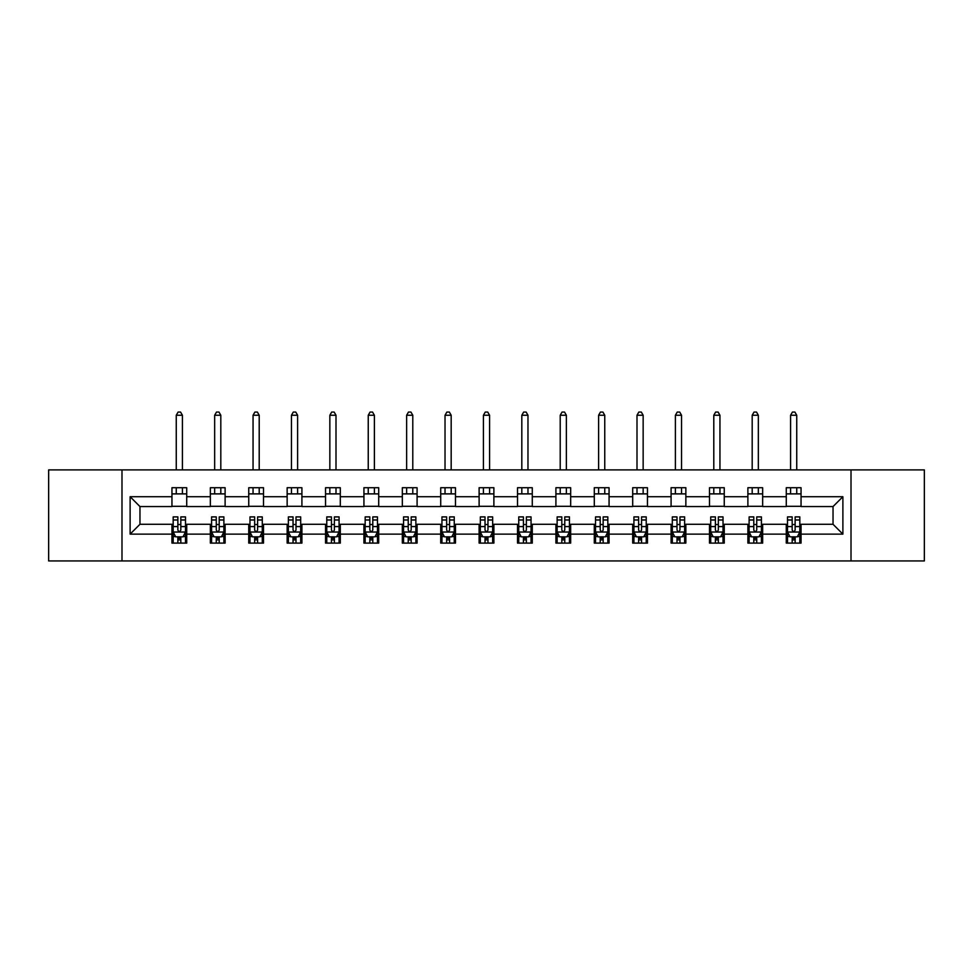 <?xml version="1.0" encoding="UTF-8"?>
<svg xmlns="http://www.w3.org/2000/svg" width="973" height="973" viewBox="0 0 973 973"><rect width="100%" height="100%" fill="white"/><g stroke="black" fill="none" stroke-linecap="round" stroke-linejoin="round"><path stroke-width="1.46" d="M851.01 560.947L924.35 560.947L924.35 469.886L851.01 469.886L851.01 560.947L121.99 560.947L121.99 469.886L48.65 469.886L48.65 560.947L121.99 560.947M851.01 469.886L121.99 469.886M801.047 496.716L801.047 487.728L786.281 487.728L786.281 496.716L762.65 496.716L762.65 487.728L747.884 487.728L747.884 496.716L724.253 496.716L724.253 487.728L709.487 487.728L709.487 496.716L685.856 496.716L685.856 487.728L671.09 487.728L671.09 496.716L647.459 496.716L647.459 487.728L632.693 487.728L632.693 496.716L609.074 496.716L609.074 487.728L594.296 487.728L594.296 496.716L570.677 496.716L570.677 487.728L555.911 487.728L555.911 496.716L532.28 496.716L532.28 487.728L517.514 487.728L517.514 496.716L493.883 496.716L493.883 487.728L479.117 487.728L479.117 496.716L455.486 496.716L455.486 487.728L440.72 487.728L440.72 496.716L417.089 496.716L417.089 487.728L402.323 487.728L402.323 496.716L378.704 496.716L378.704 487.728L363.926 487.728L363.926 496.716L340.307 496.716L340.307 487.728L325.541 487.728L325.541 496.716L301.91 496.716L301.91 487.728L287.144 487.728L287.144 496.716L263.513 496.716L263.513 487.728L248.747 487.728L248.747 496.716L225.116 496.716L225.116 487.728L210.35 487.728L210.35 496.716L186.719 496.716L186.719 487.728L171.953 487.728L171.953 496.716L130.114 496.716L130.114 534.128L139.966 524.277L171.953 524.277L171.953 543.104L186.719 543.104L186.719 524.277L210.35 524.277L210.35 543.104L225.116 543.104L225.116 524.277L248.747 524.277L248.747 543.104L263.513 543.104L263.513 524.277L287.144 524.277L287.144 543.104L301.91 543.104L301.91 524.277L325.541 524.277L325.541 543.104L340.307 543.104L340.307 524.277L363.926 524.277L363.926 543.104L378.704 543.104L378.704 524.277L402.323 524.277L402.323 543.104L417.089 543.104L417.089 524.277L440.72 524.277L440.72 543.104L455.486 543.104L455.486 524.277L479.117 524.277L479.117 543.104L493.883 543.104L493.883 524.277L517.514 524.277L517.514 543.104L532.28 543.104L532.28 524.277L555.911 524.277L555.911 543.104L570.677 543.104L570.677 524.277L594.296 524.277L594.296 543.104L609.074 543.104L609.074 524.277L632.693 524.277L632.693 543.104L647.459 543.104L647.459 524.277L671.09 524.277L671.09 543.104L685.856 543.104L685.856 524.277L709.487 524.277L709.487 543.104L724.253 543.104L724.253 524.277L747.884 524.277L747.884 543.104L762.65 543.104L762.65 524.277L786.281 524.277L786.281 543.104L801.047 543.104L801.047 524.277L833.034 524.277L833.034 506.556L801.047 506.556L801.047 496.716L842.886 496.716L842.886 534.128L801.047 534.128M786.281 534.128L762.65 534.128M747.884 534.128L724.253 534.128M709.487 534.128L685.856 534.128M671.09 534.128L647.459 534.128M632.693 534.128L609.074 534.128M594.296 534.128L570.677 534.128M555.911 534.128L532.28 534.128M517.514 534.128L493.883 534.128M479.117 534.128L455.486 534.128M440.72 534.128L417.089 534.128M402.323 534.128L378.704 534.128M363.926 534.128L340.307 534.128M325.541 534.128L301.91 534.128M287.144 534.128L263.513 534.128M248.747 534.128L225.116 534.128M210.35 534.128L186.719 534.128M171.953 534.128L130.114 534.128M786.281 496.716L786.281 506.556L762.65 506.556L762.65 496.716M747.884 496.716L747.884 506.556L724.253 506.556L724.253 496.716M709.487 496.716L709.487 506.556L685.856 506.556L685.856 496.716M671.09 496.716L671.09 506.556L647.459 506.556L647.459 496.716M632.693 496.716L632.693 506.556L609.074 506.556L609.074 496.716M594.296 496.716L594.296 506.556L570.677 506.556L570.677 496.716M555.911 496.716L555.911 506.556L532.28 506.556L532.28 496.716M517.514 496.716L517.514 506.556L493.883 506.556L493.883 496.716M479.117 496.716L479.117 506.556L455.486 506.556L455.486 496.716M440.72 496.716L440.72 506.556L417.089 506.556L417.089 496.716M402.323 496.716L402.323 506.556L378.704 506.556L378.704 496.716M363.926 496.716L363.926 506.556L340.307 506.556L340.307 496.716M325.541 496.716L325.541 506.556L301.91 506.556L301.91 496.716M287.144 496.716L287.144 506.556L263.513 506.556L263.513 496.716M248.747 496.716L248.747 506.556L225.116 506.556L225.116 496.716M210.35 496.716L210.35 506.556L186.719 506.556L186.719 496.716M171.953 496.716L171.953 506.556L139.966 506.556L130.114 496.716M139.966 506.556L139.966 524.277M842.886 534.128L833.034 524.277M833.034 506.556L842.886 496.716M171.953 493.883L186.719 493.883M171.953 506.313L186.719 506.313M171.953 524.52L173.182 524.52M177.864 524.52L180.82 524.52M185.49 524.52L186.719 524.52M171.953 536.95L173.182 536.95M177.864 536.95L180.82 536.95M185.49 536.95L186.719 536.95M210.35 524.52L211.579 524.52M216.261 524.52L219.217 524.52M223.887 524.52L225.116 524.52M210.35 536.95L211.579 536.95M216.261 536.95L219.217 536.95M223.887 536.95L225.116 536.95M210.35 493.883L225.116 493.883M210.35 506.313L225.116 506.313M248.747 524.52L249.976 524.52M254.658 524.52L257.602 524.52M262.284 524.52L263.513 524.52M248.747 536.95L249.976 536.95M254.658 536.95L257.602 536.95M262.284 536.95L263.513 536.95M248.747 493.883L263.513 493.883M248.747 506.313L263.513 506.313M287.144 524.52L288.373 524.52M293.043 524.52L295.999 524.52M300.681 524.52L301.91 524.52M287.144 536.95L288.373 536.95M293.043 536.95L295.999 536.95M300.681 536.95L301.91 536.95M287.144 493.883L301.91 493.883M287.144 506.313L301.91 506.313M325.541 524.52L326.77 524.52M331.44 524.52L334.396 524.52M339.078 524.52L340.307 524.52M325.541 536.95L326.77 536.95M331.44 536.95L334.396 536.95M339.078 536.95L340.307 536.95M325.541 493.883L340.307 493.883M325.541 506.313L340.307 506.313M363.926 524.52L365.167 524.52M369.837 524.52L372.793 524.52M377.463 524.52L378.704 524.52M363.926 536.95L365.167 536.95M369.837 536.95L372.793 536.95M377.463 536.95L378.704 536.95M363.926 493.883L378.704 493.883M363.926 506.313L378.704 506.313M402.323 524.52L403.552 524.52M408.234 524.52L411.19 524.52M415.86 524.52L417.089 524.52M402.323 536.95L403.552 536.95M408.234 536.95L411.19 536.95M415.86 536.95L417.089 536.95M402.323 493.883L417.089 493.883M402.323 506.313L417.089 506.313M440.72 524.52L441.949 524.52M446.631 524.52L449.587 524.52M454.257 524.52L455.486 524.52M440.72 536.95L441.949 536.95M446.631 536.95L449.587 536.95M454.257 536.95L455.486 536.95M440.72 493.883L455.486 493.883M440.72 506.313L455.486 506.313M479.117 524.52L480.346 524.52M485.028 524.52L487.972 524.52M492.654 524.52L493.883 524.52M479.117 536.95L480.346 536.95M485.028 536.95L487.972 536.95M492.654 536.95L493.883 536.95M479.117 493.883L493.883 493.883M479.117 506.313L493.883 506.313M517.514 524.52L518.743 524.52M523.413 524.52L526.369 524.52M531.051 524.52L532.28 524.52M517.514 536.95L518.743 536.95M523.413 536.95L526.369 536.95M531.051 536.95L532.28 536.95M517.514 493.883L532.28 493.883M517.514 506.313L532.28 506.313M555.911 524.52L557.14 524.52M561.81 524.52L564.766 524.52M569.448 524.52L570.677 524.52M555.911 536.95L557.14 536.95M561.81 536.95L564.766 536.95M569.448 536.95L570.677 536.95M555.911 493.883L570.677 493.883M555.911 506.313L570.677 506.313M594.296 524.52L595.537 524.52M600.207 524.52L603.163 524.52M607.833 524.52L609.074 524.52M594.296 536.95L595.537 536.95M600.207 536.95L603.163 536.95M607.833 536.95L609.074 536.95M594.296 493.883L609.074 493.883M594.296 506.313L609.074 506.313M632.693 524.52L633.922 524.52M638.604 524.52L641.56 524.52M646.23 524.52L647.459 524.52M632.693 536.95L633.922 536.95M638.604 536.95L641.56 536.95M646.23 536.95L647.459 536.95M632.693 493.883L647.459 493.883M632.693 506.313L647.459 506.313M671.09 524.52L672.319 524.52M677.001 524.52L679.957 524.52M684.627 524.52L685.856 524.52M671.09 536.95L672.319 536.95M677.001 536.95L679.957 536.95M684.627 536.95L685.856 536.95M671.09 493.883L685.856 493.883M671.09 506.313L685.856 506.313M709.487 524.52L710.716 524.52M715.398 524.52L718.342 524.52M723.024 524.52L724.253 524.52M709.487 536.95L710.716 536.95M715.398 536.95L718.342 536.95M723.024 536.95L724.253 536.95M709.487 493.883L724.253 493.883M709.487 506.313L724.253 506.313M747.884 524.52L749.113 524.52M753.783 524.52L756.739 524.52M761.421 524.52L762.65 524.52M747.884 536.95L749.113 536.95M753.783 536.95L756.739 536.95M761.421 536.95L762.65 536.95M747.884 493.883L762.65 493.883M747.884 506.313L762.65 506.313M786.281 524.52L787.51 524.52M792.18 524.52L795.136 524.52M799.818 524.52L801.047 524.52M786.281 536.95L787.51 536.95M792.18 536.95L795.136 536.95M799.818 536.95L801.047 536.95M786.281 493.883L801.047 493.883M786.281 506.313L801.047 506.313M177.864 539.906L180.82 539.906M173.182 519.983L177.864 519.983L177.864 516.894L173.182 516.894L173.182 531.915L175.651 536.828L183.033 536.828L185.49 531.915L185.49 516.894L180.82 516.894L180.82 519.983L185.49 519.983M185.49 531.915L185.49 543.104M173.182 531.915L173.182 543.104M180.82 536.828L180.82 543.104M177.864 543.104L177.864 536.828M177.864 519.983L177.864 530.066C178.85 531.963 179.835 531.963 180.82 530.066L180.82 519.983M182.413 493.883L182.413 487.728M182.413 469.886L182.413 415.252L176.259 415.252L176.259 469.886M176.259 493.883L176.259 487.728M176.259 415.252L178.108 412.053L180.577 412.053L182.413 415.252M216.261 539.906L219.217 539.906M211.579 519.983L216.261 519.983L216.261 516.894L211.579 516.894L211.579 531.915L214.048 536.828L221.43 536.828L223.887 531.915L223.887 516.894L219.217 516.894L219.217 519.983L223.887 519.983M223.887 531.915L223.887 543.104M211.579 531.915L211.579 543.104M219.217 536.828L219.217 543.104M216.261 543.104L216.261 536.828M216.261 519.983L216.261 530.066C217.247 531.963 218.232 531.963 219.217 530.066L219.217 519.983M220.81 493.883L220.81 487.728M220.81 469.886L220.81 415.252L214.656 415.252L214.656 469.886M214.656 493.883L214.656 487.728M214.656 415.252L216.505 412.053L218.961 412.053L220.81 415.252M254.658 539.906L257.602 539.906M249.976 519.983L254.658 519.983L254.658 516.894L249.976 516.894L249.976 531.915L252.433 536.828L259.827 536.828L262.284 531.915L262.284 516.894L257.602 516.894L257.602 519.983L262.284 519.983M262.284 531.915L262.284 543.104M249.976 531.915L249.976 543.104M257.602 536.828L257.602 543.104M254.658 543.104L254.658 536.828M254.658 519.983L254.658 530.066C255.631 531.963 256.617 531.963 257.602 530.066L257.602 519.983M259.207 493.883L259.207 487.728M259.207 469.886L259.207 415.252L253.053 415.252L253.053 469.886M253.053 493.883L253.053 487.728M253.053 415.252L254.902 412.053L257.358 412.053L259.207 415.252M293.043 539.906L295.999 539.906M288.373 519.983L293.043 519.983L293.043 516.894L288.373 516.894L288.373 531.915L290.83 536.828L298.212 536.828L300.681 531.915L300.681 516.894L295.999 516.894L295.999 519.983L300.681 519.983M300.681 531.915L300.681 543.104M288.373 531.915L288.373 543.104M295.999 536.828L295.999 543.104M293.043 543.104L293.043 536.828M293.043 519.983L293.043 530.066C294.028 531.963 295.014 531.963 295.999 530.066L295.999 519.983M297.604 493.883L297.604 487.728M297.604 469.886L297.604 415.252L291.45 415.252L291.45 469.886M291.45 493.883L291.45 487.728M291.45 415.252L293.299 412.053L295.756 412.053L297.604 415.252M331.44 539.906L334.396 539.906M326.77 519.983L331.44 519.983L331.44 516.894L326.77 516.894L326.77 531.915L329.227 536.828L336.609 536.828L339.078 531.915L339.078 516.894L334.396 516.894L334.396 519.983L339.078 519.983M339.078 531.915L339.078 543.104M326.77 531.915L326.77 543.104M334.396 536.828L334.396 543.104M331.44 543.104L331.44 536.828M331.44 519.983L331.44 530.066C332.425 531.963 333.411 531.963 334.396 530.066L334.396 519.983M336.001 493.883L336.001 487.728M336.001 469.886L336.001 415.252L329.847 415.252L329.847 469.886M329.847 493.883L329.847 487.728M329.847 415.252L331.696 412.053L334.153 412.053L336.001 415.252M369.837 539.906L372.793 539.906M365.167 519.983L369.837 519.983L369.837 516.894L365.167 516.894L365.167 531.915L367.624 536.828L375.006 536.828L377.463 531.915L377.463 516.894L372.793 516.894L372.793 519.983L377.463 519.983M377.463 531.915L377.463 543.104M365.167 531.915L365.167 543.104M372.793 536.828L372.793 543.104M369.837 543.104L369.837 536.828M369.837 519.983L369.837 530.066C370.822 531.963 371.808 531.963 372.793 530.066L372.793 519.983M374.386 493.883L374.386 487.728M374.386 469.886L374.386 415.252L368.244 415.252L368.244 469.886M368.244 493.883L368.244 487.728M368.244 415.252L370.081 412.053L372.55 412.053L374.386 415.252M408.234 539.906L411.19 539.906M403.552 519.983L408.234 519.983L408.234 516.894L403.552 516.894L403.552 531.915L406.021 536.828L413.403 536.828L415.86 531.915L415.86 516.894L411.19 516.894L411.19 519.983L415.86 519.983M415.86 531.915L415.86 543.104M403.552 531.915L403.552 543.104M411.19 536.828L411.19 543.104M408.234 543.104L408.234 536.828M408.234 519.983L408.234 530.066C409.219 531.963 410.205 531.963 411.19 530.066L411.19 519.983M412.783 493.883L412.783 487.728M412.783 469.886L412.783 415.252L406.629 415.252L406.629 469.886M406.629 493.883L406.629 487.728M406.629 415.252L408.478 412.053L410.947 412.053L412.783 415.252M446.631 539.906L449.587 539.906M441.949 519.983L446.631 519.983L446.631 516.894L441.949 516.894L441.949 531.915L444.418 536.828L451.8 536.828L454.257 531.915L454.257 516.894L449.587 516.894L449.587 519.983L454.257 519.983M454.257 531.915L454.257 543.104M441.949 531.915L441.949 543.104M449.587 536.828L449.587 543.104M446.631 543.104L446.631 536.828M446.631 519.983L446.631 530.066C447.616 531.963 448.602 531.963 449.587 530.066L449.587 519.983M451.18 493.883L451.18 487.728M451.18 469.886L451.18 415.252L445.026 415.252L445.026 469.886M445.026 493.883L445.026 487.728M445.026 415.252L446.875 412.053L449.331 412.053L451.18 415.252M485.028 539.906L487.972 539.906M480.346 519.983L485.028 519.983L485.028 516.894L480.346 516.894L480.346 531.915L482.803 536.828L490.197 536.828L492.654 531.915L492.654 516.894L487.972 516.894L487.972 519.983L492.654 519.983M492.654 531.915L492.654 543.104M480.346 531.915L480.346 543.104M487.972 536.828L487.972 543.104M485.028 543.104L485.028 536.828M485.028 519.983L485.028 530.066C486.001 531.963 486.986 531.963 487.972 530.066L487.972 519.983M489.577 493.883L489.577 487.728M489.577 469.886L489.577 415.252L483.423 415.252L483.423 469.886M483.423 493.883L483.423 487.728M483.423 415.252L485.272 412.053L487.728 412.053L489.577 415.252M523.413 539.906L526.369 539.906M518.743 519.983L523.413 519.983L523.413 516.894L518.743 516.894L518.743 531.915L521.2 536.828L528.582 536.828L531.051 531.915L531.051 516.894L526.369 516.894L526.369 519.983L531.051 519.983M531.051 531.915L531.051 543.104M518.743 531.915L518.743 543.104M526.369 536.828L526.369 543.104M523.413 543.104L523.413 536.828M523.413 519.983L523.413 530.066C524.398 531.963 525.384 531.963 526.369 530.066L526.369 519.983M527.974 493.883L527.974 487.728M527.974 469.886L527.974 415.252L521.82 415.252L521.82 469.886M521.82 493.883L521.82 487.728M521.82 415.252L523.669 412.053L526.125 412.053L527.974 415.252M561.81 539.906L564.766 539.906M557.14 519.983L561.81 519.983L561.81 516.894L557.14 516.894L557.14 531.915L559.597 536.828L566.979 536.828L569.448 531.915L569.448 516.894L564.766 516.894L564.766 519.983L569.448 519.983M569.448 531.915L569.448 543.104M557.14 531.915L557.14 543.104M564.766 536.828L564.766 543.104M561.81 543.104L561.81 536.828M561.81 519.983L561.81 530.066C562.795 531.963 563.781 531.963 564.766 530.066L564.766 519.983M566.371 493.883L566.371 487.728M566.371 469.886L566.371 415.252L560.217 415.252L560.217 469.886M560.217 493.883L560.217 487.728M560.217 415.252L562.053 412.053L564.522 412.053L566.371 415.252M600.207 539.906L603.163 539.906M595.537 519.983L600.207 519.983L600.207 516.894L595.537 516.894L595.537 531.915L597.994 536.828L605.376 536.828L607.833 531.915L607.833 516.894L603.163 516.894L603.163 519.983L607.833 519.983M607.833 531.915L607.833 543.104M595.537 531.915L595.537 543.104M603.163 536.828L603.163 543.104M600.207 543.104L600.207 536.828M600.207 519.983L600.207 530.066C601.192 531.963 602.178 531.963 603.163 530.066L603.163 519.983M604.756 493.883L604.756 487.728M604.756 469.886L604.756 415.252L598.614 415.252L598.614 469.886M598.614 493.883L598.614 487.728M598.614 415.252L600.45 412.053L602.919 412.053L604.756 415.252M638.604 539.906L641.56 539.906M633.922 519.983L638.604 519.983L638.604 516.894L633.922 516.894L633.922 531.915L636.391 536.828L643.773 536.828L646.23 531.915L646.23 516.894L641.56 516.894L641.56 519.983L646.23 519.983M646.23 531.915L646.23 543.104M633.922 531.915L633.922 543.104M641.56 536.828L641.56 543.104M638.604 543.104L638.604 536.828M638.604 519.983L638.604 530.066C639.589 531.963 640.575 531.963 641.56 530.066L641.56 519.983M643.153 493.883L643.153 487.728M643.153 469.886L643.153 415.252L636.999 415.252L636.999 469.886M636.999 493.883L636.999 487.728M636.999 415.252L638.847 412.053L641.304 412.053L643.153 415.252M677.001 539.906L679.957 539.906M672.319 519.983L677.001 519.983L677.001 516.894L672.319 516.894L672.319 531.915L674.788 536.828L682.17 536.828L684.627 531.915L684.627 516.894L679.957 516.894L679.957 519.983L684.627 519.983M684.627 531.915L684.627 543.104M672.319 531.915L672.319 543.104M679.957 536.828L679.957 543.104M677.001 543.104L677.001 536.828M677.001 519.983L677.001 530.066C677.986 531.963 678.972 531.963 679.957 530.066L679.957 519.983M681.55 493.883L681.55 487.728M681.55 469.886L681.55 415.252L675.396 415.252L675.396 469.886M675.396 493.883L675.396 487.728M675.396 415.252L677.244 412.053L679.701 412.053L681.55 415.252M715.398 539.906L718.342 539.906M710.716 519.983L715.398 519.983L715.398 516.894L710.716 516.894L710.716 531.915L713.173 536.828L720.567 536.828L723.024 531.915L723.024 516.894L718.342 516.894L718.342 519.983L723.024 519.983M723.024 531.915L723.024 543.104M710.716 531.915L710.716 543.104M718.342 536.828L718.342 543.104M715.398 543.104L715.398 536.828M715.398 519.983L715.398 530.066C716.371 531.963 717.356 531.963 718.342 530.066L718.342 519.983M719.947 493.883L719.947 487.728M719.947 469.886L719.947 415.252L713.793 415.252L713.793 469.886M713.793 493.883L713.793 487.728M713.793 415.252L715.641 412.053L718.098 412.053L719.947 415.252M753.783 539.906L756.739 539.906M749.113 519.983L753.783 519.983L753.783 516.894L749.113 516.894L749.113 531.915L751.57 536.828L758.952 536.828L761.421 531.915L761.421 516.894L756.739 516.894L756.739 519.983L761.421 519.983M761.421 531.915L761.421 543.104M749.113 531.915L749.113 543.104M756.739 536.828L756.739 543.104M753.783 543.104L753.783 536.828M753.783 519.983L753.783 530.066C754.768 531.963 755.753 531.963 756.739 530.066L756.739 519.983M758.344 493.883L758.344 487.728M758.344 469.886L758.344 415.252L752.19 415.252L752.19 469.886M752.19 493.883L752.19 487.728M752.19 415.252L754.039 412.053L756.495 412.053L758.344 415.252M792.18 539.906L795.136 539.906M787.51 519.983L792.18 519.983L792.18 516.894L787.51 516.894L787.51 531.915L789.967 536.828L797.349 536.828L799.818 531.915L799.818 516.894L795.136 516.894L795.136 519.983L799.818 519.983M799.818 531.915L799.818 543.104M787.51 531.915L787.51 543.104M795.136 536.828L795.136 543.104M792.18 543.104L792.18 536.828M792.18 519.983L792.18 530.066C793.165 531.963 794.15 531.963 795.136 530.066L795.136 519.983M796.741 493.883L796.741 487.728M796.741 469.886L796.741 415.252L790.587 415.252L790.587 469.886M790.587 493.883L790.587 487.728M790.587 415.252L792.423 412.053L794.892 412.053L796.741 415.252M173.255 532.036L185.429 532.036M185.49 536.537L183.179 536.537M175.505 536.537L173.182 536.537M180.82 526.575L185.49 526.575M173.182 526.575L177.864 526.575M177.864 538.337L180.82 538.337M211.64 532.036L223.826 532.036M223.887 536.537L221.576 536.537M213.902 536.537L211.579 536.537M219.217 526.575L223.887 526.575M211.579 526.575L216.261 526.575M216.261 538.337L219.217 538.337M250.037 532.036L262.224 532.036M262.284 536.537L259.973 536.537M252.287 536.537L249.976 536.537M257.602 526.575L262.284 526.575M249.976 526.575L254.658 526.575M254.658 538.337L257.602 538.337M288.434 532.036L300.621 532.036M300.681 536.537L298.37 536.537M290.684 536.537L288.373 536.537M295.999 526.575L300.681 526.575M288.373 526.575L293.043 526.575M293.043 538.337L295.999 538.337M326.831 532.036L339.018 532.036M339.078 536.537L336.755 536.537M329.081 536.537L326.77 536.537M334.396 526.575L339.078 526.575M326.77 526.575L331.44 526.575M331.44 538.337L334.396 538.337M365.228 532.036L377.402 532.036M377.463 536.537L375.152 536.537M367.478 536.537L365.167 536.537M372.793 526.575L377.463 526.575M365.167 526.575L369.837 526.575M369.837 538.337L372.793 538.337M403.613 532.036L415.799 532.036M415.86 536.537L413.549 536.537M405.875 536.537L403.552 536.537M411.19 526.575L415.86 526.575M403.552 526.575L408.234 526.575M408.234 538.337L411.19 538.337M442.01 532.036L454.196 532.036M454.257 536.537L451.946 536.537M444.26 536.537L441.949 536.537M449.587 526.575L454.257 526.575M441.949 526.575L446.631 526.575M446.631 538.337L449.587 538.337M480.407 532.036L492.593 532.036M492.654 536.537L490.343 536.537M482.657 536.537L480.346 536.537M487.972 526.575L492.654 526.575M480.346 526.575L485.028 526.575M485.028 538.337L487.972 538.337M518.804 532.036L530.99 532.036M531.051 536.537L528.74 536.537M521.054 536.537L518.743 536.537M526.369 526.575L531.051 526.575M518.743 526.575L523.413 526.575M523.413 538.337L526.369 538.337M557.201 532.036L569.387 532.036M569.448 536.537L567.125 536.537M559.451 536.537L557.14 536.537M564.766 526.575L569.448 526.575M557.14 526.575L561.81 526.575M561.81 538.337L564.766 538.337M595.598 532.036L607.772 532.036M607.833 536.537L605.522 536.537M597.848 536.537L595.537 536.537M603.163 526.575L607.833 526.575M595.537 526.575L600.207 526.575M600.207 538.337L603.163 538.337M633.982 532.036L646.169 532.036M646.23 536.537L643.919 536.537M636.245 536.537L633.922 536.537M641.56 526.575L646.23 526.575M633.922 526.575L638.604 526.575M638.604 538.337L641.56 538.337M672.379 532.036L684.566 532.036M684.627 536.537L682.316 536.537M674.63 536.537L672.319 536.537M679.957 526.575L684.627 526.575M672.319 526.575L677.001 526.575M677.001 538.337L679.957 538.337M710.777 532.036L722.963 532.036M723.024 536.537L720.713 536.537M713.027 536.537L710.716 536.537M718.342 526.575L723.024 526.575M710.716 526.575L715.398 526.575M715.398 538.337L718.342 538.337M749.174 532.036L761.36 532.036M761.421 536.537L759.098 536.537M751.424 536.537L749.113 536.537M756.739 526.575L761.421 526.575M749.113 526.575L753.783 526.575M753.783 538.337L756.739 538.337M787.571 532.036L799.745 532.036M799.818 536.537L797.495 536.537M789.821 536.537L787.51 536.537M795.136 526.575L799.818 526.575M787.51 526.575L792.18 526.575M792.18 538.337L795.136 538.337"/></g></svg>

